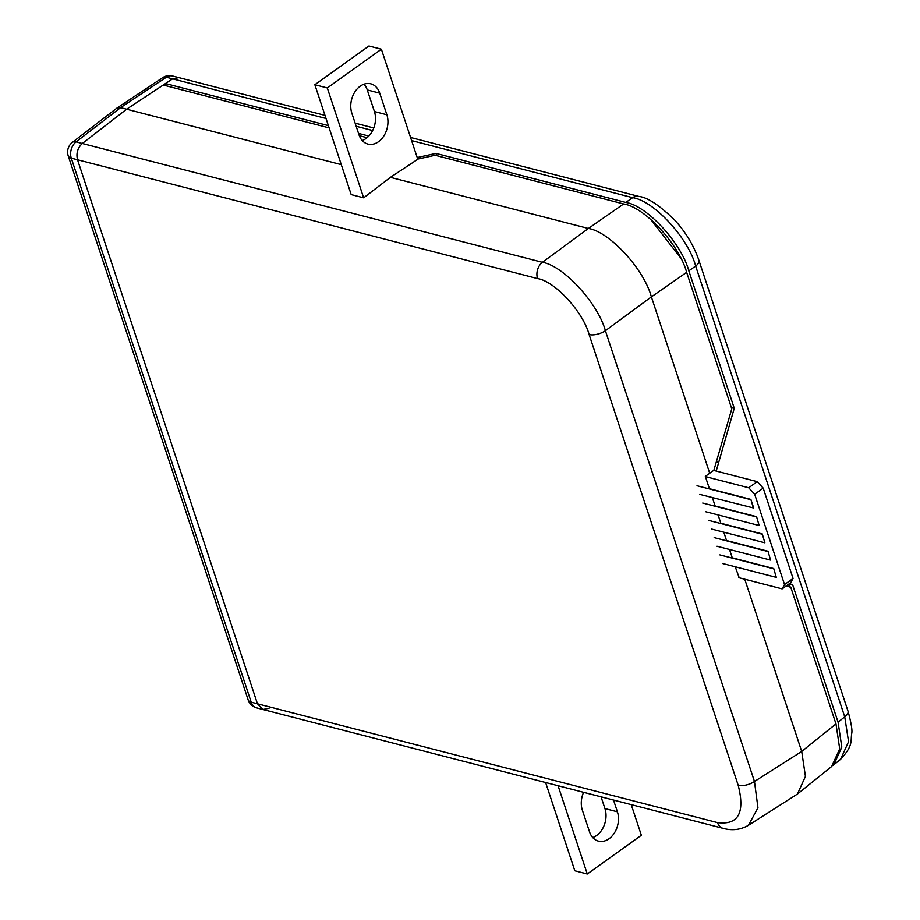 <?xml version="1.0" encoding="UTF-8"?>
<svg xmlns="http://www.w3.org/2000/svg" width="920" height="920" viewBox="0 0 920 920"><rect width="100%" height="100%" fill="white"/><g stroke="black" fill="none" stroke-linecap="round" stroke-linejoin="round"><path stroke-width="1.38" d="M699.879 494.408L753.721 508.035L750.858 499.399L709.4 488.692L705.329 476.376L713.874 470.258L731.779 408.859L686.642 272.343L651.371 296.872C644.011 269.157 609.385 231.564 588.363 228.47L390.413 177.341L363.641 197.823L351.187 194.603L314.858 84.732L368.943 46L381.386 49.22L417.784 159.263M748.029 825.562L797.444 794.04L805.437 776.411L801.711 751.456L835.969 723.89L790.82 587.374L786.416 585.798M735.23 566.754L739.231 577.794M709.745 473.351L651.371 296.872L605.394 330.717C597.873 303.128 563.235 265.546 542.386 262.315L588.363 228.47L623.633 203.952L435.114 155.261L418.197 158.987L390.413 177.341M341.285 164.645L126.626 109.204L163.219 85.031L329.118 127.88M359.317 135.677L367.08 137.689M537.567 278.587A12.213 8.97 -75.5 0 1 542.386 262.315L82.317 143.485L126.626 109.204L120.6 107.651L76.096 141.887L82.317 143.485C77.602 147.89 76.015 153.318 77.533 159.769L537.567 278.587C554.771 281.117 583.096 311.88 589.122 334.546L738.196 785.3C745.2 812.843 738.3 825.274 717.485 822.606L257.45 703.788L262.924 709.492L257.45 703.788L77.533 159.769C76.015 153.318 77.602 147.89 82.317 143.485L126.626 109.204L172.58 78.844L166.359 77.245A12.213 6.428 -123.6 0 0 162.736 77.648L162.736 77.648A12.213 12.213 0 0 1 172.546 75.992A12.213 8.97 -75.5 0 0 166.359 77.245L120.6 107.651L116.828 108.157L72.381 142.358A12.213 12.213 0 0 0 68.229 155.871A12.213 5.474 161.7 0 0 71.288 158.148L251.206 702.178L257.45 703.788L77.533 159.769L71.288 158.148A12.213 8.97 -75.5 0 1 76.096 141.887A12.213 6.037 -127.6 0 0 72.381 142.358M835.969 723.89L839.695 748.845L831.692 766.475L797.444 794.04M269.089 708.239L262.924 709.492L722.97 828.322C732.124 830.841 740.634 829.828 748.477 825.286L757.953 807.771L754.469 781.482L801.711 751.456L744.751 579.221M712.367 497.628L715.116 505.966L756.573 516.672L759.149 525.515L756.573 516.672M718.083 514.912L720.831 523.25L762.289 533.957L764.865 542.8L762.289 533.957M723.798 532.197L726.547 540.534L768.005 551.241L770.581 560.084L768.005 551.241M729.514 549.481L732.262 557.819L773.72 568.525L776.296 577.369L773.72 568.525M623.633 203.952C644.644 207.046 679.282 244.639 686.642 272.343M326.013 118.473L172.615 78.855L178.825 77.613L172.58 78.844M716.208 471.063L734.263 408.284L731.365 407.583M789.475 583.613L792.626 584.74L789.21 583.797M832.715 765.589L833.807 764.773L841.8 747.144L838.074 722.188L792.626 584.74M417.22 157.538L435.976 153.41L625.807 202.434L632.649 197.673C653.821 200.663 688.459 238.257 695.658 266.075L688.815 270.836L734.263 408.284M713.908 470.143L716.082 470.683M838.074 722.188L844.732 716.829L848.55 741.716L840.569 759.333L833.807 764.773M172.615 78.855L165.496 83.559L328.382 125.626M368.805 136.068L358.535 133.411M435.976 153.41L436.701 155.664M688.815 270.836C681.444 243.133 646.817 205.539 625.807 202.434M166.244 85.813L165.496 83.559M716.323 461.851L718.497 462.357M680.593 257.876L650.52 219.178M706.399 475.64L706.836 476.962M789.141 583.855L790.234 587.167M788.957 583.97L787.405 586.155M364.032 84.18A19.953 14.639 -75.5 0 1 367.275 89.941L374.417 111.538A19.953 14.639 -75.5 0 1 362.216 140.495M386.872 114.758A19.953 14.639 -75.5 0 1 383.778 136.056A19.953 14.639 -75.5 0 1 367.931 144.072A19.953 14.639 -75.5 0 1 358.972 134.734L351.831 113.137A19.953 14.639 -75.5 0 1 354.924 91.839A19.953 14.639 -75.5 0 1 370.772 83.823A19.953 14.639 -75.5 0 1 379.73 93.162L386.872 114.758L374.417 111.538M363.641 197.823L327.301 87.952L381.386 49.22M314.858 84.732L327.301 87.952M558.072 785.726L587.27 874L641.355 835.268L631.212 804.62M583.591 792.315A19.953 14.639 104.5 0 0 582.36 810.186L589.501 831.783A19.953 14.639 104.5 0 0 598.46 841.121A19.953 14.639 104.5 0 0 614.307 833.106A19.953 14.639 104.5 0 0 617.4 811.808L613.513 800.043M545.617 782.518L574.816 870.78L587.27 874M592.744 837.545A19.953 14.639 104.5 0 0 604.946 808.588L601.059 796.835M753.434 508.242L750.858 499.399M750.57 499.594L697.015 485.76M722.74 563.534L776.296 577.369M773.432 568.721L719.877 554.898M767.717 551.448L714.161 537.613M717.025 546.25L770.581 560.084M762.001 534.163L708.446 520.329M711.309 528.966L764.865 542.8M756.286 516.879L702.731 503.044M705.594 511.692L759.149 525.515M713.678 470.407L757.229 481.654L763.197 488.14L793.063 578.438L790.671 582.751L782.126 588.869L738.841 577.691M763.197 488.14L754.664 494.247L784.53 584.545L793.063 578.438M705.398 476.594L748.696 487.772L757.229 481.654M782.126 588.869L784.53 584.545M754.664 494.247L748.696 487.772M722.97 828.322A12.213 8.97 -75.5 0 1 717.485 822.606M589.122 334.546A12.213 5.474 161.7 0 0 605.394 330.717L754.469 781.482A12.213 5.474 -18.3 0 1 738.196 785.3M248.147 699.89A12.213 12.213 0 0 0 256.691 707.882A12.213 8.97 104.5 0 1 251.206 702.178A12.213 5.474 161.7 0 1 248.147 699.89L68.229 155.871M847.998 711.137A12.213 5.474 -18.3 0 1 844.732 716.829L695.658 266.075A12.213 5.474 161.7 0 0 698.924 260.383L847.998 711.137C851.161 722.809 852.414 730.158 851.77 733.182C850.344 741.255 853.668 745.177 840.558 759.333M410.573 137.471L638.836 196.42A12.213 8.97 -75.5 0 0 632.649 197.673L411.608 140.587M372.657 130.525L356.178 126.27M367.275 89.941L379.73 93.162M604.946 808.588L617.4 811.808M178.779 77.602L172.546 75.992M117.012 108.031L162.736 77.648M262.924 709.492L256.691 707.882M178.825 77.613L324.978 115.368M355.143 123.153L373.773 127.96M698.924 260.383C693.898 245.651 685.756 232.15 674.498 219.868C659.192 205.091 647.3 197.271 638.836 196.42"/></g></svg>
